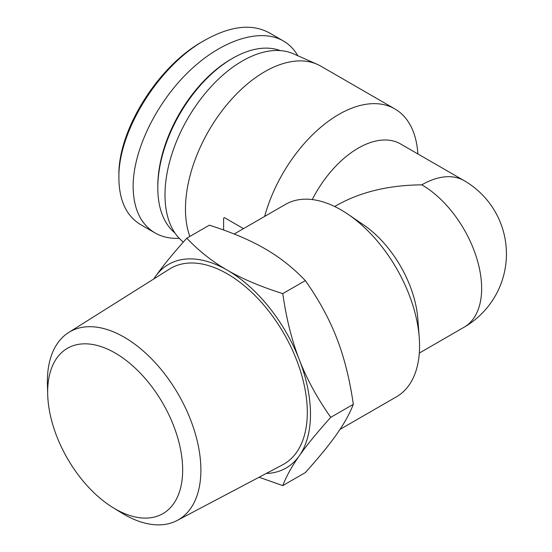 <?xml version="1.0" encoding="UTF-8"?>
<svg xmlns="http://www.w3.org/2000/svg" width="552" height="552" viewBox="0 0 552 552"><rect width="100%" height="100%" fill="white"/><g stroke="black" fill="none" stroke-linecap="round" stroke-linejoin="round"><path stroke-width="0.83" d="M113.001 507.619L121.681 512.953A108.544 62.666 -120 0 0 177.206 520.453A108.544 62.666 -120 0 0 200.887 470.097A108.544 62.666 -120 0 0 152.731 360.049A108.544 62.666 -120 0 0 68.689 332.497A108.544 62.666 -120 0 0 47.424 384.33L47.7 394.507A95.461 55.11 60 0 1 114.085 352.411A95.461 55.11 60 0 1 182.664 469.938A95.461 55.11 60 0 1 113.001 507.619A95.461 55.11 60 0 1 47.7 394.507M177.206 520.453L282.631 464.812A113.07 65.281 -120 0 0 307.305 412.358A113.07 65.281 -120 0 0 257.135 297.714A113.07 65.281 -120 0 0 169.595 269.01L68.689 332.497M266.188 473.492A117.562 67.875 -120 0 0 299.343 455.759A117.562 67.875 -120 0 0 299.343 359.766C306.774 379.024 317.248 398.213 330.765 417.326C317.248 432.347 306.774 445.16 299.343 455.759C291.842 466.399 286.322 476.348 282.776 485.608L305.318 472.595C318.842 457.573 329.316 444.76 336.741 434.169C344.241 423.529 349.768 413.572 353.314 404.312C349.768 379.438 344.241 357.392 336.741 338.176C329.316 318.918 318.842 299.729 305.318 280.609C293.236 267.879 279.712 257.211 264.746 248.614C249.856 239.975 231.385 232.164 209.325 225.188L186.783 238.209C198.865 250.939 212.389 261.607 227.355 270.204A117.562 67.875 -120 0 0 155.36 276.635A117.562 67.875 -120 0 0 153.849 278.919M282.776 485.608L259.067 477.245M153.718 279.002L155.36 276.635C162.785 266.036 173.259 253.23 186.783 238.209M227.355 270.204C242.245 278.843 260.716 286.654 282.776 293.63C286.322 318.504 291.842 340.549 299.343 359.766A117.562 67.875 -120 0 0 227.355 270.204M353.314 404.312L330.765 417.326M305.318 280.609L282.776 293.63M243.487 228.638L224.409 217.626L223.615 218.088L223.615 230.018M339.991 429.401L396.564 396.743A111.062 64.122 -120 0 0 419.237 337.451A111.062 64.122 -120 0 0 348.195 214.39A111.062 64.122 -120 0 0 285.508 204.378L234.186 234.013M334.691 206.517L337.196 205.075C360.78 191.889 388.987 185.141 421.811 184.837A84.615 48.852 -60 0 1 464.122 180.649L400.545 143.941A84.615 48.852 -60 0 0 312.253 199.576M419.237 337.451L417.823 318.739A84.615 48.852 -120 0 0 363.692 224.974L348.195 214.39M419.313 353.08L464.122 327.205A84.615 48.852 -120 0 0 477.087 259.405A84.615 48.852 -120 0 0 421.811 184.837M264.636 216.425A112.118 64.729 -60 0 1 394.852 108.896A112.118 64.729 -60 0 1 417.878 153.946M189.833 236.449A112.118 64.729 -60 0 1 220.621 112.67A112.118 64.729 -60 0 1 317.227 64.336A112.118 64.729 -60 0 1 320.809 66.15L394.852 108.896M183.333 242.073A109.344 63.128 -60 0 1 188.197 117.769A109.344 63.128 -60 0 1 293.491 53.827L317.227 64.336M140.712 224.671C126.429 216.032 119.163 200.59 118.901 178.365C117.721 131.755 158.948 65.502 204.882 40.213C230.419 25.909 251.822 23.432 269.1 32.775M204.882 40.213L202.639 41.503C157.72 66.268 117.721 130.783 118.901 175.757L118.901 175.771M297.818 55.745C294.154 49.356 289.324 44.415 283.321 40.931C260.109 27.503 221.11 40.227 188.501 71.87C155.871 103.479 133.094 150.648 133.115 186.562C133.405 208.766 140.67 224.209 154.919 232.875C161.895 236.87 170.002 238.692 179.255 238.36M232.585 58.319L231.088 59.181A103.659 59.844 120 0 0 157.796 186.134L157.796 187.859A105.77 61.065 -60 0 1 232.585 58.319A105.77 61.065 -60 0 1 280.223 50.598M174.929 232.972A105.77 61.065 -60 0 1 157.796 187.859M464.122 327.205A84.615 84.615 0 0 0 464.122 180.649M118.901 178.344L118.901 175.757M154.919 232.875L140.705 224.671M283.335 40.938L269.121 32.734"/></g></svg>
